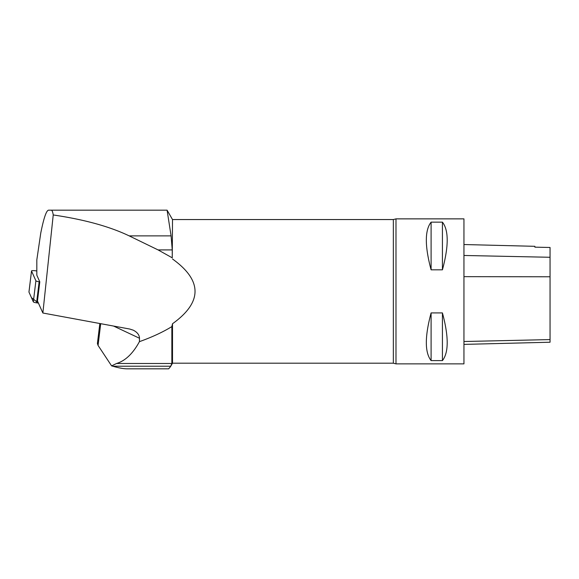 <?xml version="1.0" encoding="UTF-8"?>
<svg xmlns="http://www.w3.org/2000/svg" width="579" height="579" viewBox="0 0 579 579"><rect width="100%" height="100%" fill="white"/><g stroke="black" fill="none" stroke-linecap="round" stroke-linejoin="round"><path stroke-width="0.87" d="M36.824 270.965L35.399 270.777A3.597 0.651 6.9 0 0 31.512 270.958A3.597 0.651 6.9 0 0 31.527 271.03L35.898 280.786A3.597 0.651 6.9 0 0 39.14 281.756L39.799 281.843L37.469 300.979L42.868 313.015L129.71 329.031L133.271 330.175C137.295 332.245 139.373 334.944 139.503 338.259L139.409 341.668C152.111 337.116 162.923 332.093 171.854 326.599L171.854 363.489L170.544 366.587L168.67 368.801M31.527 271.03L28.964 292.098L31.44 297.628L38.409 303.078L36.578 302.831A3.597 0.651 -173.1 0 1 33.336 301.854L28.964 292.098A3.597 0.651 -173.1 0 1 28.95 292.026A3.597 0.651 -173.1 0 1 28.979 291.961M42.868 313.015L53.232 214.961C84.281 219.528 109.597 226.498 129.182 235.877L158.089 249.918L172.245 257.829L172.245 249.918L171.087 235.877L167.092 210.177L48.513 210.177C46.313 210.575 43.729 218.203 40.762 233.055L36.824 259.87L36.824 275.206L39.799 281.843M172.245 257.829L172.506 219.55L167.092 210.177M53.232 214.961C52.747 211.798 52.067 210.199 51.191 210.177L48.513 210.177M172.506 258.994C202.534 280.583 202.534 302.166 172.506 323.755L171.854 326.599M172.506 323.755L172.506 363.192L170.544 366.587M395.985 218.869L463.953 218.869L463.953 363.873L395.985 363.873L395.985 218.869L393.351 219.55L172.506 219.55M431.102 312.921L442.428 312.921C448.783 336.594 448.783 352.488 442.428 360.601L431.102 360.601C424.747 352.488 424.747 336.594 431.102 312.921L431.102 360.601M431.102 222.148L442.428 222.148C448.783 230.261 448.783 246.147 442.428 269.828L431.102 269.828C424.747 246.147 424.747 230.261 431.102 222.148L431.102 269.828M463.953 344.389L550.05 342.225L550.05 247.472L534.873 247.161L534.873 246.314L463.953 244.533M442.428 360.601L442.428 312.921M442.428 269.828L442.428 222.148M139.409 341.668C132.967 353.545 125.346 360.818 116.553 363.489L111.595 365.877L112.825 366.225C118.804 367.947 123.537 368.816 127.018 368.823L168.67 368.823M99.834 323.516L97.402 343.521L98.061 345.41L111.595 365.877M39.14 281.756L36.578 302.831M33.336 301.854L35.898 280.786M550.05 339.584L463.953 341.516M550.05 276.784L463.953 276.653M550.05 257.279L463.953 255.469M172.506 363.192L393.351 363.192L393.351 219.55M113.549 326.049L139.503 338.259M98.061 345.41L100.71 323.683M129.182 235.877L171.087 235.877M158.089 249.918L172.245 249.918M116.553 363.489L171.854 363.489M112.825 366.225L170.754 366.225M31.512 270.958L28.95 292.026M393.351 363.192L395.985 363.873"/></g></svg>
